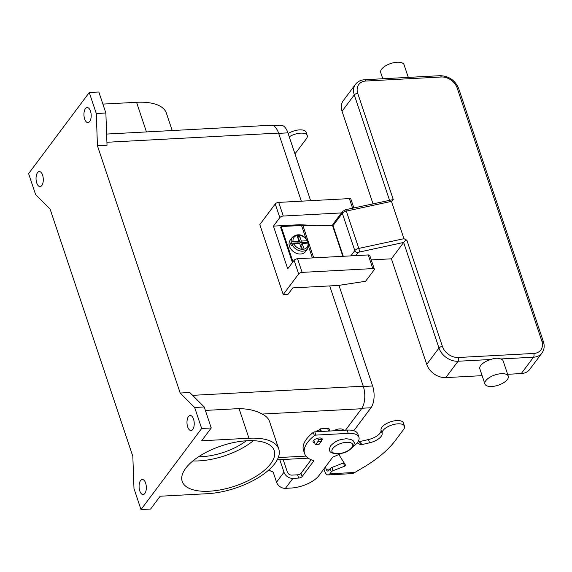 <?xml version="1.0" encoding="UTF-8"?>
<svg xmlns="http://www.w3.org/2000/svg" width="572" height="572" viewBox="0 0 572 572"><rect width="100%" height="100%" fill="white"/><g stroke="black" fill="none" stroke-linecap="round" stroke-linejoin="round"><path stroke-width="0.86" d="M391.448 201.373L403.939 238.696L358.801 248.42A4.104 1.795 161.5 0 0 354.797 250.579L342.313 213.256A4.104 1.795 -18.5 0 1 346.31 211.089L391.448 201.373L393.279 199.556L345.467 209.731A2.738 0.608 77.8 0 1 345.681 209.824A2.738 0.608 77.8 0 1 346.31 211.089L358.801 248.42A2.738 0.608 77.8 0 1 359.273 250.45A2.738 0.608 77.8 0 1 359.309 252.066L403.653 242.449L438.981 348.019A16.409 12.477 36.8 0 0 458.036 361.247L490.833 359.495C494.716 358.022 498.012 357.843 500.714 358.966A12.312 5.384 -18.5 0 1 503.188 361.011L508.265 376.176A12.312 5.384 -18.5 0 1 507.371 379.508A12.312 5.384 -18.5 0 1 494.987 386.071A12.312 5.384 -18.5 0 1 484.92 383.991A12.312 5.384 -18.5 0 1 485.807 380.659A12.312 5.384 -18.5 0 1 498.198 374.095A12.312 5.384 -18.5 0 1 508.265 376.176M403.646 77.642L440.082 75.69C448.934 76.004 455.14 80.294 458.708 88.574A2.738 1.194 161.5 0 0 458.558 88.353A2.738 1.194 161.5 0 0 457.178 88.024L541.87 341.148A13.678 10.403 -143.2 0 1 533.79 353.453L458.322 357.493A13.678 10.403 -143.2 0 1 442.442 346.468L406.899 240.254L405.426 240.512L403.653 242.449M406.899 240.254L403.939 238.696M484.92 383.991L479.844 368.826A12.312 5.384 -18.5 0 1 480.737 365.494A12.312 5.384 -18.5 0 1 490.833 359.495M382.79 78.757L380.709 72.537A12.312 5.384 -18.5 0 1 381.596 69.212A12.312 5.384 -18.5 0 1 393.986 62.648A12.312 5.384 -18.5 0 1 404.054 64.729L408.294 77.392M402.616 77.692L400.943 77.785M403.603 242.528L391.42 258.816L426.741 364.378A16.409 12.477 36.8 0 0 445.795 377.606L482.132 375.661M507.636 374.295L521.271 373.566A16.409 12.477 36.8 0 0 529.729 369.405L541.97 353.046C544.287 349.728 544.766 345.953 543.4 341.706A2.738 1.194 -18.5 0 0 543.25 341.477A2.738 1.194 -18.5 0 0 541.87 341.148M393.279 199.556L357.743 93.343A13.678 10.403 -143.2 0 1 365.823 81.038A2.738 1.316 86.9 0 0 364.957 79.808A2.738 1.316 86.9 0 0 364.607 79.73C360.753 79.966 357.722 81.489 355.519 84.291L343.279 100.651A16.409 12.477 36.8 0 0 342.042 111.254L373.008 203.796M391.42 258.816L371.235 259.895M307.908 241.405L307.993 241.005C303.067 234.22 297.848 232.976 292.335 237.28L290.204 240.126A9.574 7.279 36.8 0 0 289.489 246.31A9.574 7.279 36.8 0 0 296.982 253.51A9.574 7.279 36.8 0 0 305.541 251.594L307.664 248.748A9.574 7.279 36.8 0 1 299.742 250.851A9.574 7.279 36.8 0 1 292.092 244.623L291.348 245.624A9.574 7.279 -143.2 0 1 290.869 244.458A9.574 7.279 -143.2 0 1 290.569 243.286L291.312 242.292L293.057 241.513L298.949 241.198L297.383 236.536L299.778 236.408L301.344 241.069L307.228 240.755L307.908 241.405L307.164 242.399A9.574 7.279 -143.2 0 1 307.479 243.121M246.217 440.79A40.319 17.632 -18.5 0 1 198.684 456.692M253.389 440.683A48.527 21.221 -18.5 0 1 192.893 460.925M270.72 463.699A48.527 21.221 -18.5 0 1 221.893 489.582A48.527 21.221 -18.5 0 1 182.196 481.367A48.527 21.221 -18.5 0 1 185.714 468.246A48.527 21.221 -18.5 0 1 234.541 442.363A48.527 21.221 -18.5 0 1 274.238 450.572A48.527 21.221 -18.5 0 1 270.72 463.699M89.711 121.478A7.522 3.611 86.9 0 1 87.966 122.572A7.522 3.611 86.9 0 1 84.177 117.181A7.522 3.611 86.9 0 1 85.414 108.644A7.522 3.611 86.9 0 1 87.159 107.55A7.522 3.611 86.9 0 1 90.941 112.934A7.522 3.611 86.9 0 1 89.711 121.478M41.813 185.485A7.522 3.611 86.9 0 1 40.069 186.586A7.522 3.611 86.9 0 1 36.286 181.195A7.522 3.611 86.9 0 1 37.523 172.658A7.522 3.611 86.9 0 1 39.268 171.557A7.522 3.611 86.9 0 1 43.05 176.948A7.522 3.611 86.9 0 1 41.813 185.485M144.852 493.436A7.522 3.611 86.9 0 1 143.107 494.537A7.522 3.611 86.9 0 1 139.325 489.146A7.522 3.611 86.9 0 1 140.562 480.609A7.522 3.611 86.9 0 1 142.306 479.508A7.522 3.611 86.9 0 1 146.089 484.899A7.522 3.611 86.9 0 1 144.852 493.436M192.75 429.429A7.522 3.611 86.9 0 1 191.005 430.523A7.522 3.611 86.9 0 1 187.223 425.132A7.522 3.611 86.9 0 1 188.453 416.595A7.522 3.611 86.9 0 1 190.197 415.501A7.522 3.611 86.9 0 1 193.98 420.885A7.522 3.611 86.9 0 1 192.75 429.429M314.729 442.928A4.79 2.095 -18.5 0 1 313.077 441.984A4.79 2.095 -18.5 0 1 314.843 439.46A4.79 2.095 -18.5 0 1 319.476 437.98A4.79 2.095 -18.5 0 1 322.158 438.946A4.79 2.095 -18.5 0 1 321.578 440.519M332.697 225.811L302.874 225.447A14.364 6.278 161.5 0 0 301.537 225.475L281.174 226.569L280.645 227.277L292.428 262.505M374.331 269.147A2.738 1.194 -18.5 0 1 374.138 269.891L365.622 281.267L338.338 285.457L292.814 287.895L288.023 294.294L283.233 294.551L298.663 273.931A2.738 1.194 -18.5 0 1 302.123 272.379L372.801 268.597A2.738 1.194 -18.5 0 1 374.331 269.147L369.769 255.498A2.738 1.194 161.5 0 0 368.239 254.948L297.554 258.73A2.738 1.194 161.5 0 0 294.094 260.281L287.709 268.811L273.43 226.119L299.785 224.71L300.064 225.554M311.154 459.745L301.044 473.258A2.738 1.194 -18.5 0 1 297.583 474.81L291.791 475.118A3.832 2.91 36.8 0 1 287.344 472.036L283.154 459.509M353.332 446.367A19.148 8.373 161.5 0 0 358.937 437.251A19.148 8.373 161.5 0 0 348.226 433.369L315.88 435.099A1.366 0.601 161.5 0 0 314.378 435.649A41.034 17.939 161.5 0 0 304.576 453.546A41.034 17.939 161.5 0 0 313.435 460.56A1.366 0.601 -18.5 0 1 313.728 460.796A1.366 0.601 -18.5 0 1 313.628 461.161L302.138 476.526A2.738 1.194 -18.5 0 1 298.677 478.078L292.885 478.385A7.658 5.827 -143.2 0 1 283.991 472.215L279.801 459.688M269.04 469.784A21.886 10.51 -93.1 0 0 272.451 471.743A2.738 1.316 86.9 0 1 273.488 473.037L276.541 482.175A7.658 5.827 36.8 0 0 285.435 488.345L291.227 488.038A21.886 9.567 161.5 0 0 318.911 475.632L332.532 457.421A1.366 0.601 -18.5 0 1 333.369 456.856A54.712 23.924 161.5 0 0 340.869 453.532M358.937 437.251L357.843 433.984A19.148 8.373 161.5 0 0 347.132 430.101L314.793 431.831A1.366 0.601 161.5 0 0 313.284 432.382A41.034 17.939 161.5 0 0 303.482 450.278L304.576 453.546M89.261 92.528L28.6 173.609L35.628 194.609L50.086 209.045L132.826 456.342L133.984 488.559L141.005 509.552L201.673 428.471L211.254 427.963L204.225 406.964L189.768 392.528L180.187 393.036L97.44 145.746L96.289 113.528L89.261 92.528L98.849 92.013L105.87 113.013L96.289 113.528M141.005 509.552L150.586 509.044L160.181 496.224L207.472 493.693A53.31 23.309 -18.5 0 0 259.102 477.162A53.31 23.309 -18.5 0 0 278.778 449.056A53.31 23.309 -18.5 0 0 248.963 438.245L239.046 408.615C248.656 408.837 256.349 410.653 262.126 414.064A53.31 23.309 -18.5 0 1 269.605 421.643L278.778 449.056M211.254 427.963L201.666 440.776L248.963 438.245M97.44 145.746L107.028 145.231L105.87 113.013M345.509 430.187L361.554 408.744A16.409 7.879 -93.1 0 0 363.256 386.207L329.701 285.921M301.344 201.18L278.557 133.083A16.409 7.879 -93.1 0 0 271.3 125.232L106.628 134.062M201.673 428.471L194.644 407.478L180.187 393.036M194.644 407.478L204.225 406.964M205.384 410.417L239.046 408.615M338.96 285.364L372.622 385.986A15.866 7.622 86.9 0 1 370.978 407.764L353.796 430.737M273.344 125.668L280.909 125.261A15.866 7.622 86.9 0 1 287.93 132.854L310.625 200.679M333.483 430.83A6.835 2.989 -18.5 0 1 343.622 430.28L343.622 430.28M102.896 104.104L136.558 102.302A53.31 23.309 -18.5 0 1 166.373 113.106L172.201 130.53M283.233 294.551L259.817 224.567L275.246 203.939A2.738 1.194 161.5 0 1 278.707 202.388L349.385 198.606A2.738 1.194 161.5 0 1 350.915 199.163L353.846 207.922M273.43 226.119L279.815 217.589A2.738 1.194 -18.5 0 1 283.276 216.037L341.441 212.92M299.785 224.71L316.538 225.611M308.694 243.736L308.008 243.093L302.123 243.407L303.682 248.069L301.287 248.198L299.728 243.536L293.836 243.851L292.092 244.623M307.164 242.399L300.064 242.778L298.505 238.116L297.926 238.145M298.949 241.198L297.669 242.907L290.569 243.286M301.866 248.169L300.843 245.109L302.123 243.407M299.778 236.408L298.505 238.116M301.344 241.069L300.064 242.778M281.174 226.569L292.964 261.797M294.923 153.746A95.739 41.863 161.5 0 0 297.876 150.086L306.385 138.71A11.762 5.141 161.5 0 0 307.314 135.814A11.762 5.141 161.5 0 0 307.236 135.528A11.762 5.141 161.5 0 0 289.253 136.801M357.164 442.921L360.524 444.658A1.366 0.601 161.5 0 0 361.561 444.68L369.605 442.799A12.312 5.384 161.5 0 0 382.117 433.39A11.762 5.141 -18.5 0 1 392.042 424.96A11.762 5.141 -18.5 0 1 404.504 426.212L403.41 422.944A11.762 5.141 161.5 0 0 390.948 421.693A11.762 5.141 161.5 0 0 381.023 430.123A12.312 5.384 -18.5 0 1 368.511 439.532L360.467 441.42A1.366 0.601 -18.5 0 1 359.43 441.391L358.494 440.912M404.504 426.212A11.762 5.141 -18.5 0 1 404.576 426.498A11.762 5.141 -18.5 0 1 403.646 429.393L395.138 440.776A95.739 41.863 -18.5 0 1 363.32 467.446L353.796 473.08L352.045 473.63L328.078 474.917A7.658 3.675 86.9 0 1 324.689 471.249L323.916 468.933M316.259 431.753A4.104 3.117 -143.2 0 1 316.509 431.331A4.104 3.117 -143.2 0 1 318.625 430.294L320.499 428.828L327.656 428.442A2.738 1.194 161.5 0 1 329.186 429L329.865 431.023M328.078 474.917A7.658 3.675 86.9 0 0 329.858 473.802L331.31 471.857A2.738 1.194 -18.5 0 1 333.054 470.692L344.609 466.216A1.366 0.601 161.5 0 0 345.581 465.265A1.366 0.601 161.5 0 0 345.56 465.208L338.824 454.504M343.986 462.719A1.366 0.601 -18.5 0 1 343.522 462.948L331.96 467.424A2.738 1.194 161.5 0 0 330.216 468.59L328.764 470.534A3.832 1.838 -93.1 0 1 327.878 471.092A3.832 1.838 -93.1 0 1 326.183 469.254L325.404 466.945M319.39 431.588L318.954 430.273M317.639 438.281L318.103 439.668A1.366 0.658 86.9 0 1 317.96 441.548L315.937 444.251A1.366 0.658 86.9 0 1 315.622 444.451A1.366 0.658 86.9 0 1 315.015 443.793L313.828 440.24M315.622 444.451L318.976 444.272A1.366 0.658 -93.1 0 0 319.29 444.072L321.314 441.369A1.366 0.658 -93.1 0 0 321.457 439.489L320.992 438.095M288.159 133.533A11.762 5.141 -18.5 0 1 306.149 132.261L307.236 135.528M333.29 223.824A2.738 2.081 36.8 0 0 333.233 223.895L342.514 211.49A2.738 2.081 36.8 0 0 342.456 211.568A2.738 2.081 36.8 0 0 342.313 213.256L333.026 225.661L343.272 256.285M332.825 226.405A2.738 2.738 0 0 1 333.233 223.895A2.738 2.081 36.8 0 0 333.176 223.974A2.738 2.081 36.8 0 0 333.026 225.661A2.738 1.194 -18.5 0 0 332.825 226.405L342.835 256.306M355.863 255.612L357.979 252.788A1.366 0.601 -18.5 0 1 359.309 252.066M350.836 255.877L354.797 250.579A2.738 2.081 36.8 0 0 356.056 252.195A2.738 2.081 36.8 0 0 357.979 252.788M442.442 346.468A2.738 1.194 161.5 0 0 440.433 346.975A2.738 1.194 161.5 0 0 438.981 348.019L426.741 364.378M355.519 84.291A16.409 12.477 36.8 0 0 354.282 94.895A2.738 1.194 -18.5 0 1 355.741 93.851A2.738 1.194 -18.5 0 1 357.743 93.343M533.79 353.453A2.738 1.316 86.9 0 1 534.034 355.519A2.738 1.316 86.9 0 1 533.512 357.207A16.409 12.477 36.8 0 0 541.97 353.046M458.322 357.493A2.738 1.316 86.9 0 1 458.558 359.559A2.738 1.316 86.9 0 1 458.036 361.247L445.795 377.606M365.823 81.038L441.291 76.998A13.678 10.403 -143.2 0 1 457.178 88.024M440.082 75.69A2.738 1.316 86.9 0 1 440.426 75.769A2.738 1.316 86.9 0 1 441.291 76.998M521.271 373.566L533.512 357.207L500.714 358.966M342.042 111.254L354.282 94.895L389.532 200.243M332.754 448.505A10.94 4.783 -18.5 0 1 346.596 442.299A10.94 4.783 -18.5 0 1 351.923 447.476A10.94 4.783 -18.5 0 1 338.081 453.682A10.94 4.783 -18.5 0 1 332.754 448.505M292.335 237.28A9.574 7.279 36.8 0 0 291.312 242.292M298.677 478.078L297.583 474.81M315.88 435.099L314.793 431.831M348.226 433.369L347.132 430.101M302.138 476.526L301.044 473.258M313.628 461.161L313.427 460.56M314.378 435.649L313.284 432.382M292.885 478.385L285.435 488.345M276.541 482.175L283.991 472.215M192.592 395.345L363.256 386.207M106.921 142.271L278.557 133.083M278.278 457.579L305.984 456.098M262.126 414.064L361.554 408.744M370.978 407.764L361.897 408.251M372.622 385.986L363.342 386.479M287.93 132.854L278.65 133.355M136.558 102.302L146.468 131.932M298.663 273.931L294.094 260.281M302.123 272.379L297.554 258.73M372.801 268.597L368.239 254.948M352.595 208.194L349.385 198.606M283.276 216.037L278.707 202.388M279.815 217.589L275.246 203.939M293.836 243.851A8.208 6.242 36.8 0 0 302.874 249.299A8.208 6.242 36.8 0 0 308.008 243.093M307.228 240.755A8.208 6.242 36.8 0 0 298.191 235.306A8.208 6.242 36.8 0 0 293.057 241.513M312.398 257.936L308.658 246.754M305.691 237.88L301.537 225.475M313.721 257.865L302.874 225.447M382.117 433.39L381.023 430.123M329.858 473.802L354.854 472.458M326.183 469.254L329.865 469.061M331.31 471.857L330.216 468.59M369.605 442.799L368.511 439.532M361.561 444.68L360.467 441.42M360.524 444.658L359.43 441.391M328.542 431.095L327.656 428.442M321.385 431.481L320.499 428.828M320.606 431.524L319.805 429.136M344.609 466.216L343.522 462.948M333.054 470.692L331.96 467.424M319.29 444.072L315.937 444.251M321.314 441.369L317.96 441.548M321.457 439.489L318.103 439.668M458.708 88.574L543.4 341.706M364.607 79.73L402.08 77.721M342.514 211.49L345.467 209.731M353.982 442.278C354.626 442.363 354.268 443.936 352.91 446.989C346.203 453.489 342.514 453.067 337.666 453.961C332.482 453.575 329.794 452.402 329.601 450.436C328.964 450.35 329.322 448.784 330.673 445.724C337.387 439.232 341.069 439.646 345.917 438.76C351.108 439.139 353.796 440.311 353.982 442.278M277.248 459.824L308.236 458.165M308.801 243.407L307.664 248.748M316.194 431.76L316.509 431.331"/></g></svg>
